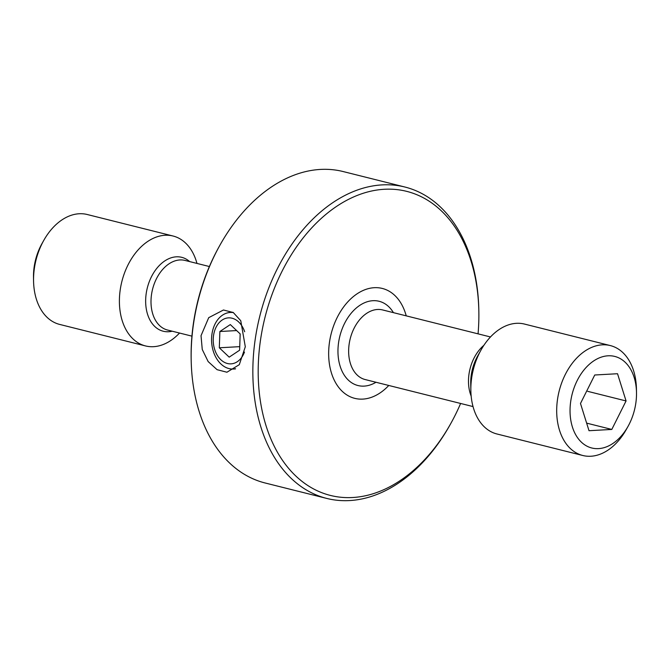 <?xml version="1.0" encoding="UTF-8"?>
<svg xmlns="http://www.w3.org/2000/svg" width="670" height="670" viewBox="0 0 670 670"><rect width="100%" height="100%" fill="white"/><g stroke="black" fill="none" stroke-linecap="round" stroke-linejoin="round"><path stroke-width="1" d="M634.147 377.419A47.21 32.16 -75.9 0 1 636.5 392.67A47.21 32.16 -75.9 0 1 628.075 426.304A47.21 32.16 -75.9 0 1 572.406 427.016A47.21 32.16 -75.9 0 1 590.965 362.931A47.21 32.16 -75.9 0 1 634.147 377.419M628.075 426.304L626.324 429.437A56.657 38.584 -75.9 0 1 582.799 455.5A56.657 38.584 -75.9 0 1 559.525 430.291A56.657 38.584 -75.9 0 1 567.984 369.597A56.657 38.584 -75.9 0 1 610.337 345.578A56.657 38.584 -75.9 0 1 633.611 370.778A56.657 38.584 -75.9 0 1 636.441 389.077L636.5 392.67M582.799 455.5L496.947 433.984A56.657 38.584 -75.9 0 1 473.673 408.784A56.657 38.584 -75.9 0 1 470.851 390.484A56.657 38.584 -75.9 0 1 480.959 350.125A56.657 38.584 -75.9 0 1 524.493 324.071L610.337 345.578M405.576 313.644A56.657 38.584 -75.9 0 1 406.221 315.855A56.657 38.584 104.1 0 0 405.576 313.644A56.657 38.584 104.1 0 0 382.302 288.443A56.657 38.584 -75.9 0 1 405.576 313.644M388.776 385.468A56.657 38.584 -75.9 0 1 354.765 398.357A56.657 38.584 -75.9 0 1 331.491 373.156A56.657 38.584 -75.9 0 1 339.958 312.454A56.657 38.584 -75.9 0 1 382.302 288.443A56.657 38.584 104.1 0 0 339.958 312.454A56.657 38.584 104.1 0 0 331.491 373.156A56.657 38.584 104.1 0 0 354.765 398.357A56.657 38.584 104.1 0 0 388.776 385.468M179.527 333.04A56.657 38.584 -75.9 0 1 145.507 345.929A56.657 38.584 -75.9 0 1 122.233 320.729A56.657 38.584 -75.9 0 1 130.7 260.027A56.657 38.584 -75.9 0 1 173.053 236.016A56.657 38.584 -75.9 0 1 196.327 261.216A56.657 38.584 -75.9 0 1 196.972 263.427M145.507 345.929L59.663 324.422A56.657 38.584 -75.9 0 1 36.389 299.222A56.657 38.584 -75.9 0 1 33.559 280.923A56.657 38.584 -75.9 0 1 43.676 240.564A56.657 38.584 -75.9 0 1 87.201 214.501L173.053 236.016M33.559 280.923L33.5 277.33A47.21 32.16 -75.9 0 1 41.925 243.696L43.676 240.564M594.742 374.999L580.488 403.482L589.014 430.709L611.802 429.437L626.065 400.953L617.531 373.726L594.742 374.999M586.644 423.13L611.802 429.437M587.691 391.339L626.065 400.953M478.062 333.853A156.746 106.756 104.1 0 0 478.849 311.709A156.746 106.756 104.1 0 0 471.027 261.074A156.746 106.756 104.1 0 0 327.655 212.96A156.746 106.756 104.1 0 0 266.04 425.726A156.746 106.756 104.1 0 0 450.868 423.365A156.746 106.756 104.1 0 0 460.617 403.466M450.868 423.365L450.173 424.621A160.524 109.327 -75.9 0 1 326.834 498.447A160.524 109.327 -75.9 0 1 260.89 427.041A160.524 109.327 -75.9 0 1 284.876 255.052A160.524 109.327 -75.9 0 1 404.864 187.014A160.524 109.327 -75.9 0 1 470.809 258.419A160.524 109.327 -75.9 0 1 478.824 310.269L478.849 311.709M404.864 187.014L343.166 171.554A160.524 109.327 104.1 0 0 219.827 245.379A160.524 109.327 104.1 0 0 191.176 359.731A160.524 109.327 104.1 0 0 199.191 411.581A160.524 109.327 104.1 0 0 265.136 482.986L326.834 498.447M245.304 346.767L240.765 320.729L233.286 312.53L223.462 310.001L208.722 317.664L201.034 335.678L202.256 349.48L208.152 361.574L217.08 369.681L226.929 372.227L239.291 364.681L245.304 346.767M191.176 359.731L191.151 358.291A156.746 106.756 -75.9 0 1 219.132 246.635L219.827 245.379M244.659 331.734A23.031 16.499 -93.2 0 0 230.539 317.932A23.031 16.499 -93.2 0 0 213.244 338.886A23.031 16.499 -93.2 0 0 228.956 363.785A23.031 16.499 -93.2 0 0 244.466 352.085M233.411 312.614A28.324 20.293 -93.2 0 0 232.85 312.538A28.324 20.293 -93.2 0 0 230.304 312.454A28.324 20.293 -93.2 0 0 211.561 340.092A28.324 20.293 -93.2 0 0 230.907 368.944A28.324 20.293 -93.2 0 0 233.453 369.019A28.324 20.293 -93.2 0 0 235.589 368.743M219.877 331.508L219.316 347.789L229.19 357.144L239.617 350.209L240.178 333.928L230.312 324.573L219.877 331.508L236.644 330.57M239.743 346.65L219.316 347.789M470.851 390.484L470.725 383.424A38.098 25.946 -75.9 0 1 477.526 356.289L480.959 350.125M471.161 396.087A35.879 24.438 -75.9 0 1 470.281 393.617A35.879 24.438 -75.9 0 1 483.882 345.326M473.028 406.573L365.175 379.555A35.879 24.438 -75.9 0 1 350.435 363.592A35.879 24.438 -75.9 0 1 355.803 325.151A35.879 24.438 -75.9 0 1 382.62 309.942L490.474 336.96M375.987 382.26A43.433 29.581 -75.9 0 1 340.134 366.214A43.433 29.581 -75.9 0 1 353.886 310.252A43.433 29.581 -75.9 0 1 393.424 312.647M191.938 336.147L167.534 330.034A35.879 24.438 -75.9 0 1 152.793 314.071A35.879 24.438 -75.9 0 1 158.162 275.63A35.879 24.438 -75.9 0 1 184.979 260.421L209.383 266.534M172.198 331.198A38.098 25.946 -75.9 0 1 147.559 314.28A38.098 25.946 -75.9 0 1 156.713 268.461A38.098 25.946 -75.9 0 1 189.635 261.585M232.917 312.312L230.304 312.454M235.379 368.919L233.453 369.019"/></g></svg>
